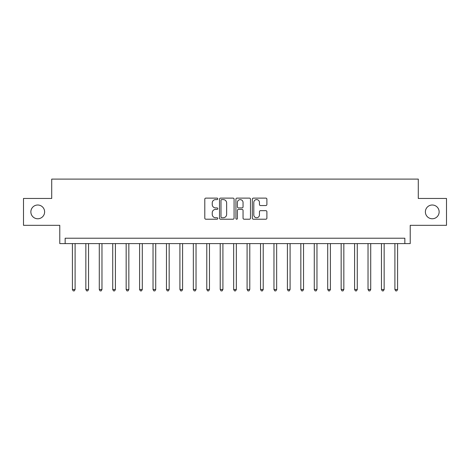 <?xml version="1.0" encoding="UTF-8"?>
<svg xmlns="http://www.w3.org/2000/svg" width="470" height="470" viewBox="0 0 470 470"><rect width="100%" height="100%" fill="white"/><g stroke="black" fill="none" stroke-linecap="round" stroke-linejoin="round"><path stroke-width="0.7" d="M217.804 198.851A0.74 0.74 0 0 0 217.064 198.111L205.854 198.111A1.058 1.058 0 0 0 204.797 199.168L204.797 218.162A1.058 1.058 0 0 0 205.854 219.214L217.064 219.214A0.74 0.74 0 0 0 217.804 218.474A0.74 0.74 0 0 0 217.064 217.739L215.613 217.739A3.378 3.378 0 0 1 212.234 214.361L212.234 212.781A3.378 3.378 0 0 1 215.613 209.403L217.064 209.403A0.74 0.74 0 0 0 217.804 208.662A0.74 0.74 0 0 0 217.064 207.922L215.613 207.922A3.378 3.378 0 0 1 212.234 204.55L212.234 202.964A3.378 3.378 0 0 1 215.613 199.591L217.064 199.591A0.74 0.74 0 0 0 217.804 198.851M425.379 211.888A6.88 6.88 0 0 0 432.259 218.767A6.88 6.88 0 0 0 439.139 211.888A6.88 6.88 0 0 0 432.259 205.008A6.88 6.88 0 0 0 425.379 211.888M30.861 211.888A6.88 6.88 0 0 0 37.741 218.767A6.88 6.88 0 0 0 44.621 211.888A6.88 6.88 0 0 0 37.741 205.008A6.88 6.88 0 0 0 30.861 211.888M265.838 205.549A1.058 1.058 0 0 0 266.889 204.497L266.889 199.168A1.058 1.058 0 0 0 265.838 198.111L253.389 198.111A1.058 1.058 0 0 0 252.331 199.168L252.331 218.162A1.058 1.058 0 0 0 253.389 219.214L265.838 219.214A1.058 1.058 0 0 0 266.889 218.162L266.889 211.723A1.058 1.058 0 0 0 265.838 210.666L260.509 210.666A1.058 1.058 0 0 0 259.452 211.723L259.452 214.913A2.82 2.82 0 0 1 256.632 217.739A2.82 2.82 0 0 1 253.806 214.913L253.806 202.411A2.82 2.82 0 0 1 256.632 199.591A2.82 2.82 0 0 1 259.452 202.411L259.452 204.497A1.058 1.058 0 0 0 260.509 205.549L265.838 205.549M404.846 243.601L410.222 243.601L410.222 225.324L446.5 225.324L446.5 198.452L418.282 198.452L418.282 179.099L51.718 179.099L51.718 198.452L23.5 198.452L23.5 225.324L59.778 225.324L59.778 243.601L404.846 243.601L404.846 238.225L65.154 238.225L65.154 243.601M234.078 199.168A1.058 1.058 0 0 0 233.02 198.111L220.571 198.111A1.058 1.058 0 0 0 219.513 199.168L219.513 218.162A1.058 1.058 0 0 0 220.571 219.214L233.02 219.214A1.058 1.058 0 0 0 234.078 218.162L234.078 199.168M236.98 198.111L249.429 198.111A1.058 1.058 0 0 1 250.487 199.168L250.487 218.162A1.058 1.058 0 0 1 249.429 219.214L244.1 219.214A1.058 1.058 0 0 1 243.043 218.162L243.043 210.454A1.058 1.058 0 0 0 241.991 209.403L238.454 209.403A1.058 1.058 0 0 0 237.403 210.454L237.403 218.474A0.74 0.74 0 0 1 236.663 219.214A0.74 0.74 0 0 1 235.922 218.474L235.922 199.168A1.058 1.058 0 0 1 236.98 198.111M221.734 199.591A0.74 0.74 0 0 0 220.994 200.326L220.994 216.999A0.74 0.74 0 0 0 221.734 217.739L223.262 217.739A3.378 3.378 0 0 0 226.64 214.361L226.64 202.964A3.378 3.378 0 0 0 223.262 199.591L221.734 199.591M243.043 202.464A2.82 2.82 0 0 0 240.223 199.644A2.82 2.82 0 0 0 237.403 202.464L237.403 206.871A1.058 1.058 0 0 0 238.454 207.922L241.991 207.922A1.058 1.058 0 0 0 243.043 206.871L243.043 202.464M72.409 243.601L72.409 289.502L75.1 289.502L75.1 243.601M75.1 289.502L74.289 290.901L73.22 290.901L72.409 289.502M85.846 243.601L85.846 289.502L88.536 289.502L88.536 243.601M88.536 289.502L87.731 290.901L86.656 290.901L85.846 289.502M99.288 243.601L99.288 289.502L101.972 289.502L101.972 243.601M101.972 289.502L101.168 290.901L100.092 290.901L99.288 289.502M112.724 243.601L112.724 289.502L115.409 289.502L115.409 243.601M115.409 289.502L114.604 290.901L113.529 290.901L112.724 289.502M126.16 243.601L126.16 289.502L128.845 289.502L128.845 243.601M128.845 289.502L128.04 290.901L126.965 290.901L126.16 289.502M139.596 243.601L139.596 289.502L142.287 289.502L142.287 243.601M142.287 289.502L141.476 290.901L140.401 290.901L139.596 289.502M153.032 243.601L153.032 289.502L155.723 289.502L155.723 243.601M155.723 289.502L154.912 290.901L153.843 290.901L153.032 289.502M166.468 243.601L166.468 289.502L169.159 289.502L169.159 243.601M169.159 289.502L168.354 290.901L167.279 290.901L166.468 289.502M179.91 243.601L179.91 289.502L182.595 289.502L182.595 243.601M182.595 289.502L181.79 290.901L180.715 290.901L179.91 289.502M193.346 243.601L193.346 289.502L196.031 289.502L196.031 243.601M196.031 289.502L195.226 290.901L194.151 290.901L193.346 289.502M206.782 243.601L206.782 289.502L209.467 289.502L209.467 243.601M209.467 289.502L208.662 290.901L207.587 290.901L206.782 289.502M220.219 243.601L220.219 289.502L222.909 289.502L222.909 243.601M222.909 289.502L222.099 290.901L221.023 290.901L220.219 289.502M233.655 243.601L233.655 289.502L236.345 289.502L236.345 243.601M236.345 289.502L235.535 290.901L234.465 290.901L233.655 289.502M247.091 243.601L247.091 289.502L249.782 289.502L249.782 243.601M249.782 289.502L248.977 290.901L247.901 290.901L247.091 289.502M260.533 243.601L260.533 289.502L263.218 289.502L263.218 243.601M263.218 289.502L262.413 290.901L261.338 290.901L260.533 289.502M273.969 243.601L273.969 289.502L276.654 289.502L276.654 243.601M276.654 289.502L275.849 290.901L274.774 290.901L273.969 289.502M287.405 243.601L287.405 289.502L290.09 289.502L290.09 243.601M290.09 289.502L289.285 290.901L288.21 290.901L287.405 289.502M300.841 243.601L300.841 289.502L303.532 289.502L303.532 243.601M303.532 289.502L302.721 290.901L301.646 290.901L300.841 289.502M314.277 243.601L314.277 289.502L316.968 289.502L316.968 243.601M316.968 289.502L316.157 290.901L315.088 290.901L314.277 289.502M327.713 243.601L327.713 289.502L330.404 289.502L330.404 243.601M330.404 289.502L329.599 290.901L328.524 290.901L327.713 289.502M341.155 243.601L341.155 289.502L343.84 289.502L343.84 243.601M343.84 289.502L343.035 290.901L341.96 290.901L341.155 289.502M354.591 243.601L354.591 289.502L357.276 289.502L357.276 243.601M357.276 289.502L356.471 290.901L355.396 290.901L354.591 289.502M368.028 243.601L368.028 289.502L370.713 289.502L370.713 243.601M370.713 289.502L369.908 290.901L368.832 290.901L368.028 289.502M381.464 243.601L381.464 289.502L384.154 289.502L384.154 243.601M384.154 289.502L383.344 290.901L382.269 290.901L381.464 289.502M394.9 243.601L394.9 289.502L397.591 289.502L397.591 243.601M397.591 289.502L396.78 290.901L395.711 290.901L394.9 289.502"/></g></svg>
